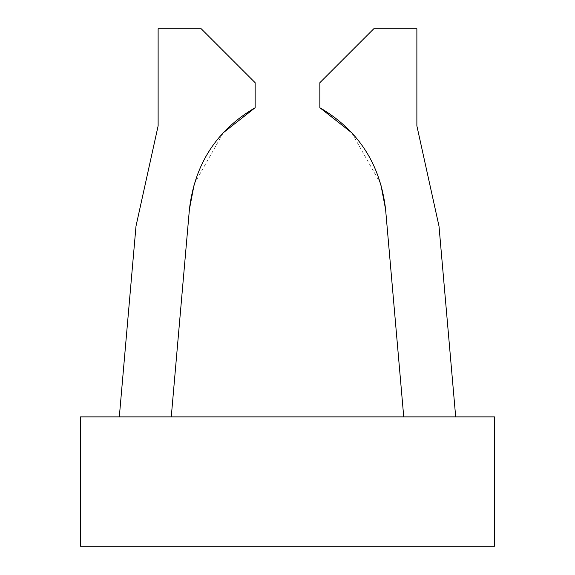<?xml version="1.0" encoding="UTF-8"?>
<svg xmlns="http://www.w3.org/2000/svg" width="575" height="575" viewBox="0 0 575 575"><rect width="100%" height="100%" fill="white"/><g stroke="black" fill="none" stroke-linecap="round" stroke-linejoin="round"><path stroke-width="0.43" stroke-dasharray="2.88 2.16" d="M494.5 416.875L80.5 416.875L80.5 546.25L494.5 546.25L494.5 416.875M194.271 183.914L223.337 132.703M201.185 28.75L158.125 28.75L158.125 125.882L136.002 226.133L119.312 416.875M255.156 82.721L255.156 107.712M380.729 183.914L351.663 132.703M319.844 82.721L319.844 107.712M455.688 416.875L438.998 226.133L416.875 125.882L416.875 28.75L373.815 28.75"/><path stroke-width="0.86" d="M119.312 416.875L171.264 416.875L189.412 209.357L171.264 416.875L403.736 416.875L385.588 209.357C380.312 164.148 358.397 130.266 319.844 107.712L319.844 82.721L373.815 28.75L416.875 28.75L416.875 125.882L438.998 226.133L455.688 416.875L494.5 416.875L494.5 546.25L80.5 546.25L80.5 416.875L119.312 416.875L136.002 226.133L158.125 125.882L158.125 28.75L201.185 28.75L255.156 82.721L201.185 28.75M194.271 183.914L189.412 209.357C194.688 164.148 216.603 130.266 255.156 107.712L255.156 82.721M223.337 132.703L255.156 107.712M455.688 416.875L403.736 416.875L385.588 209.357L380.729 183.914M351.663 132.703L319.844 107.712M319.844 82.721L373.815 28.75"/></g></svg>
